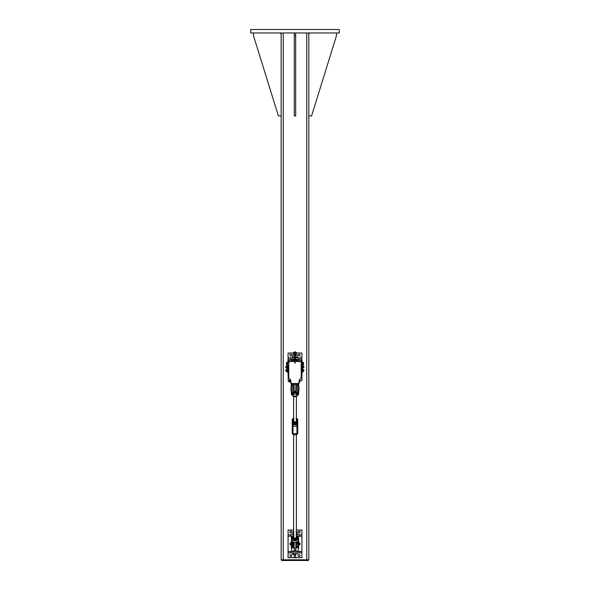 <?xml version="1.0" encoding="UTF-8"?>
<svg xmlns="http://www.w3.org/2000/svg" width="590" height="590" viewBox="0 0 590 590"><rect width="100%" height="100%" fill="white"/><g stroke="black" fill="none" stroke-linecap="round" stroke-linejoin="round"><path stroke-width="0.89" d="M250.75 29.5L339.25 29.5L339.25 32.959L250.75 32.959L250.75 29.5M308.813 559.807L308.813 32.959L308.813 559.807L281.157 559.807L281.157 32.959M308.297 559.807L308.297 560.5L281.673 560.5L281.673 559.807M294.292 35.724L295.679 35.724L295.679 115.928L294.292 115.928L294.292 32.959M295.679 32.959L295.679 35.724M309.853 32.959L308.813 33.991M308.813 115.928L311.579 115.928L336.47 35.724L336.47 32.959M253.501 32.959L253.501 35.724L278.392 115.928L281.157 115.928M281.157 33.991L280.125 32.959M295.502 357.747L297.839 357.828M297.839 359.214L297.058 359.583M292.131 357.828L292.22 357.26L294.469 357.26M293.001 359.214L292.131 359.214M298.186 355.106A0.951 0.951 0 0 1 299.137 354.155A0.951 0.951 0 0 1 300.089 355.106A0.951 0.951 0 0 1 299.137 356.058A0.951 0.951 0 0 1 298.186 355.106M289.889 355.106A0.951 0.951 0 0 1 290.841 354.155A0.951 0.951 0 0 1 291.792 355.106A0.951 0.951 0 0 1 290.841 356.058A0.951 0.951 0 0 1 289.889 355.106M288.245 380.69L288.075 372.629M288.075 361.567L288.075 353.034L293.606 353.034M296.372 353.034L301.903 353.034L301.903 357.828L295.502 357.828M299.337 357.828L299.337 359.214L301.903 359.214L301.903 361.567M301.903 372.629L301.903 374.51L301.21 374.51M301.21 375.889L301.903 375.889L301.903 380.69L299.978 380.69L299.978 381.656L299.978 380.712M301.903 359.214L301.903 357.828M294.469 357.828L288.075 357.828M294.469 359.214L290.759 359.214L290.759 357.828M299.337 359.214L295.502 359.214M290.759 359.214L288.075 359.214M301.903 375.889L301.903 374.51M288.761 374.51L288.075 374.51M288.761 375.889L288.075 375.889M296.372 534.747L297.839 534.828M297.839 536.214L297.205 536.295M292.131 534.828L292.22 534.26L293.606 534.26M292.765 536.295L292.131 536.214M297.021 551.421L297.839 551.51M297.839 552.889L297.367 552.977M292.131 551.51L292.95 551.421M292.611 552.977L292.131 552.889M298.186 555.618A0.951 0.951 0 0 1 299.137 554.666A0.951 0.951 0 0 1 300.089 555.618A0.951 0.951 0 0 1 299.137 556.562A0.951 0.951 0 0 1 298.186 555.618M289.889 555.618A0.951 0.951 0 0 1 290.841 554.666A0.951 0.951 0 0 1 291.792 555.618A0.951 0.951 0 0 1 290.841 556.562A0.951 0.951 0 0 1 289.889 555.618M290.841 544.813A0.951 0.951 0 0 1 289.889 543.862A0.951 0.951 0 0 1 290.841 542.911M299.137 542.911A0.951 0.951 0 0 1 300.089 543.862A0.951 0.951 0 0 1 299.137 544.813M298.186 532.106A0.951 0.951 0 0 1 299.137 531.155A0.951 0.951 0 0 1 300.089 532.106A0.951 0.951 0 0 1 299.137 533.058A0.951 0.951 0 0 1 298.186 532.106M289.889 532.106A0.951 0.951 0 0 1 290.841 531.155A0.951 0.951 0 0 1 291.792 532.106A0.951 0.951 0 0 1 290.841 533.058A0.951 0.951 0 0 1 289.889 532.106M296.372 530.034L301.903 530.034L301.903 534.828L299.337 534.828L299.337 536.214L301.903 536.214L301.903 551.51L299.337 551.51L299.337 552.889L301.903 552.889L301.903 557.69L288.075 557.69L288.075 530.034L293.606 530.034M301.903 536.214L301.903 534.828M299.337 534.828L296.372 534.828M292.22 534.747L288.075 534.828M292.846 536.214L290.759 536.214L290.759 534.828M299.337 536.214L297.124 536.214M290.759 536.214L288.075 536.214M301.903 552.889L301.903 551.51M299.337 551.51L288.075 551.51M299.337 552.889L290.759 552.889L290.759 551.51M290.759 552.889L288.075 552.889M295.679 554.46L295.679 557.69L294.292 557.69L294.292 554.46M295.679 554.925L294.292 554.925M298.444 360.534L298.444 359.583L295.502 359.583M294.469 359.583L291.526 359.583L291.526 360.534M295.502 359.295L296.977 359.214M292.913 359.583L294.469 359.295M301.21 373.153L301.298 372.629L302.331 372.629L302.331 371.147M288.68 372.629L288.68 361.567L287.64 361.567L287.64 372.629L288.68 372.629L288.761 373.153M295.162 360.534L301.815 360.534L301.815 361.567M294.816 360.534L288.156 360.534L288.156 361.567M301.21 361.567L302.331 361.567L302.331 366.102M302.331 369.561L302.331 367.688M301.298 361.567L301.298 365.697M301.298 368.086L301.298 369.156M301.298 371.545L301.298 372.629M295.502 360.534L295.502 351.891L294.469 351.891L294.469 360.534M295.502 354.804L292.957 354.988L294.012 354.804L293.606 354.804L293.606 352.473L294.469 352.473M295.502 352.473L296.372 352.473L296.084 354.804L297.058 354.804L296.084 354.804M295.988 352.267L295.502 352.267M294.469 352.267L293.606 352.473M297.751 357.747L297.751 357.26L295.502 357.26M294.469 357.747L292.22 357.747M298.444 537.269L298.444 536.583L297.441 536.583M292.529 536.583L291.526 536.583L291.526 537.269M291.526 548.169L291.526 551.104L298.444 551.104L298.444 548.169M295.848 542.365L295.848 550.064L294.122 550.064L294.122 542.365M297.058 551.104L292.913 551.104M292.913 551.385L297.058 551.385M299.373 543.987L299.373 543.53M299.137 544.15L299.565 543.744L299.137 543.538M292.611 552.889L292.729 554.357M292.611 554.275L294.742 554.46L293.082 554.46M295.929 554.275L294.742 554.46L295.929 554.275L295.929 552.889M297.367 552.889L297.367 554.275M293.547 552.889L293.547 554.275M297.751 534.747L297.751 534.26L296.372 534.26M292.566 383.544L290.841 383.286L290.841 381.206A2.766 2.766 0 0 0 289.801 379.046A2.766 2.766 0 0 1 288.761 376.892L288.761 364.229M301.21 364.229L301.21 376.892A2.766 2.766 0 0 1 300.17 379.046A2.766 2.766 0 0 0 299.137 381.206L299.137 383.286L297.404 383.544M288.761 362.673L289.019 361.375M300.952 361.375L301.21 362.673M294.012 354.804L294.469 354.804M292.913 357.26L297.058 357.26L297.065 354.804M292.957 357.068L292.957 354.988M292.869 357.068L292.869 354.988M293.872 531.804L292.861 531.988L293.606 531.804L293.606 529.473M296.372 531.804L295.944 531.804M295.944 534.26L297.058 534.26L297.109 531.988M292.913 531.804L292.913 534.26L293.872 534.26M297.006 534.068L297.006 531.988M302.677 364.849L302.677 362.437M303.452 364.377L302.744 364.377L302.744 364.834L303.452 364.834L303.54 363.787L303.496 364.768M303.452 363.197L303.54 363.787L303.452 363.197L302.744 363.197L302.744 362.459L303.54 362.68M302.744 364.841L303.54 364.605M302.744 364.377L302.744 363.197M303.54 363.72L303.54 362.71M302.744 362.459L303.452 362.452M287.64 362.437L287.64 364.849M286.43 364.539L287.227 364.841L286.43 364.642L286.526 362.481L286.526 364.804M286.452 362.562L287.227 362.481L286.43 362.651M287.227 362.481L287.227 364.804M287.227 363.315L286.526 363.315M287.227 364.473L286.526 364.473M303.105 366.479L303.105 365.903L302.405 365.903L303.194 366.272M303.194 367.518L303.105 368.263L302.405 368.263L303.194 367.99M285.862 366.412L285.862 367.791L286.43 367.791L285.862 367.791L285.862 366.412L286.43 366.412M303.194 368.094L303.105 367.437M302.405 368.263L302.405 367.518M287.64 371.494L287.64 371.353A1.792 0.907 -0 0 1 287.625 371.457L286.696 371.744L286.43 369.842L285.737 369.996L285.862 371.25L286.43 371.25L285.862 371.25L285.862 369.923M303.194 370.159L303.194 369.731M302.405 370.97L302.405 371.663L303.105 371.663L303.105 370.756M303.194 369.532L302.405 369.458L303.194 369.517M302.405 369.606L303.105 369.606M303.186 371.612L302.405 371.678M287.64 368.145L286.696 368.285L287.64 368.086A1.792 0.929 -0 0 0 287.625 367.99L287.64 367.909A1.792 0.929 -0 0 1 287.625 367.99L287.64 368.064M287.64 367.99L287.64 367.26L287.625 367.909L286.696 367.673L286.696 368.285L286.718 367.688L286.696 368.285L287.559 368.285M287.618 367.26A1.792 1.792 180 0 0 287.625 367.083L287.64 366.899A1.792 1.792 180 0 1 287.625 367.083L287.536 367.666L286.718 367.688L286.718 366.493L286.696 367.673M286.688 368.271L286.43 366.383L286.718 365.911L286.696 366.486L287.618 366.279A1.792 0.863 180 0 0 287.625 366.191L287.618 366.11A1.792 0.863 180 0 1 287.625 366.191L287.64 366.324M287.64 366.058L286.696 365.918L287.559 365.918L286.718 365.911L286.696 366.486L287.618 366.899M286.696 365.918L286.696 366.508M287.625 371.457A1.792 0.907 -0 0 1 287.618 371.545L286.718 371.752L286.718 369.967L286.696 371.147L287.64 370.734L287.618 371.361M287.618 370.734A1.792 1.792 180 0 0 287.625 370.55L287.64 370.373A1.792 1.792 180 0 1 287.625 370.55L287.536 371.14L286.718 371.14L286.718 371.752L287.559 371.744L286.718 371.752M285.862 369.864L287.64 369.576L286.718 369.362L286.696 369.959L287.618 369.746A1.792 0.885 180 0 0 287.625 369.657L287.64 369.576A1.792 0.885 180 0 1 287.625 369.657L287.64 369.768M287.559 369.377L286.696 369.377L286.696 369.959L287.618 370.373M286.43 369.842L286.696 369.377L286.696 369.959M294.122 391.177L294.122 392.011L295.848 392.011L295.848 384.238L294.122 384.238L294.122 391.177L295.848 391.177M294.122 383.544L294.122 384.238M295.848 384.238L295.848 383.544M289.631 381.605L288.363 381.605L288.363 380.314M289.631 380.299L288.245 380.417L288.363 381.605M299.89 381.265L299.196 381.265L299.196 382.047L299.89 382.047L299.978 380.757M299.196 381.265L299.196 380.609M299.337 380.167L299.89 380.167M299.491 379.849L299.978 380.019L299.499 379.842M299.978 381.877L299.196 382.062M299.978 381.442L299.978 380.462M290.826 380.948A1.792 1.792 0 0 1 290.818 381.133L290.818 381.76A1.792 0.9 -0 0 1 290.826 381.848L289.911 382.143L289.631 381.671L289.897 379.768L289.897 381.546L289.897 380.358L290.708 380.366M295.162 361.36L301.21 361.707L301.21 376.892A2.766 2.766 0 0 1 300.17 379.046A2.766 2.766 0 0 0 299.137 381.206L298.791 383.544L291.187 383.544L290.818 381.76A1.792 1.246 -0 0 1 290.818 381.789L290.826 381.848A1.792 0.9 -0 0 1 290.818 381.937L289.911 382.143L289.897 381.708L289.897 382.114M295.162 362.415L294.985 363.064L294.816 362.415M290.841 381.206A2.766 2.766 0 0 0 289.801 379.046A2.766 2.766 0 0 1 288.761 376.892L288.761 361.707L294.816 361.36M295.332 362.703L294.639 362.703M301.166 370.535L302.087 370.955L302.11 371.538L302.11 369.17L301.269 369.156L302.11 369.17L302.11 369.76L301.166 370.166M302.405 369.628L302.11 371.538M302.375 369.635L302.11 369.17M303.843 370.97L303.843 369.731L303.843 370.97L302.375 370.97M288.709 369.156L287.802 369.156L287.802 371.545L288.709 371.545M288.709 369.753L287.802 369.753M288.709 370.948L287.802 370.948M301.166 365.918L302.11 365.712L302.11 366.302L301.166 366.715M301.166 367.076L301.166 367.695M301.166 366.095L302.087 366.309L302.11 368.079L302.11 365.712L301.21 365.785M302.405 366.169L302.11 368.079M302.375 366.176L302.11 365.712M303.843 367.518L303.843 366.272L303.843 367.518L302.375 367.518M288.709 365.697L287.802 365.697L287.802 368.094L288.709 368.094M288.709 366.294L287.802 366.294M288.709 367.496L287.802 367.496M294.816 355.106L294.985 362.887L295.162 355.106M295.162 356.146L294.985 355.777L294.816 356.19M295.384 356.272L295.369 356.286A0.457 0.457 0 0 1 295.162 356.913A0.457 0.457 0 0 0 295.384 356.272L295.384 356.235A0.457 0.457 0 0 0 294.985 355.564A0.457 0.457 0 0 0 294.587 356.235L294.587 356.272A0.457 0.457 0 0 0 294.816 356.913A0.457 0.457 0 0 1 294.587 356.272A0.457 0.457 0 0 0 294.816 356.913A0.457 0.457 0 0 1 294.587 356.272L294.609 356.22A0.435 0.435 0 0 1 294.985 355.586A0.435 0.435 0 0 1 295.369 356.22L295.369 356.286A0.457 0.457 0 0 1 295.162 356.913A0.457 0.457 0 0 0 295.384 356.272L295.369 356.286A0.435 0.435 0 0 1 295.162 356.891M297.751 389.938L297.751 391.878A2.766 0.892 180 0 0 297.758 391.944L297.758 389.938L299.137 389.938L298.791 386.479M291.187 386.479L290.841 389.938L292.22 389.938M291.187 542.107L291.187 545.566M298.791 542.107L298.791 545.566M291.77 547.041L291.77 547.513M291.77 547.085L291.77 545.551M291.283 545.551L291.283 547.085L291.6 545.536M291.408 540.042L291.453 541.192M291.283 541.178L291.283 542.129M291.283 547.085L291.283 547.926M291.401 539.791L291.283 541.207M291.283 547.513L291.283 547.041M298.201 545.551L298.201 547.085L298.37 545.536M298.688 542.129L298.688 541.178L298.518 542.144M298.688 547.513L298.688 547.999L298.688 547.085L298.201 547.461M298.688 547.085L298.688 545.551M298.688 541.178L298.57 539.872M298.688 547.041L298.201 547.999M291.77 391.406L291.77 392.298M291.77 391.458L291.77 389.924M291.77 386.502L291.453 384.496L291.6 386.516M291.453 384.496L291.283 385.55L291.283 384.164L291.77 384.164L291.77 385.58L291.6 384.496M291.283 389.924L291.283 391.458L291.6 389.909M291.77 384.437L291.283 384.415M291.283 386.502L291.283 385.55L291.453 386.516M291.283 391.458L291.283 392.298M298.37 384.245L298.37 386.516M298.201 385.55L298.201 386.502M298.201 389.924L298.201 391.458L298.37 389.909M298.201 391.458L298.201 392.298M298.688 391.406L298.688 392.372L298.688 391.458L298.201 391.834M298.688 391.458L298.688 389.924M298.688 386.502L298.688 385.55L298.518 386.516M298.688 384.415L298.688 385.58L298.518 384.245M298.688 384.186L298.201 384.186M298.688 392.298L298.688 391.885M298.016 543.213L297.758 544.924A2.766 1.836 180 0 0 297.751 545.057L298.54 541.074M298.098 545.566L297.751 547.601L297.751 546.126M298.348 540.248L298.562 537.461L298.075 537.409A3.562 3.37 180 0 1 298.201 537.638L298.201 540.543A3.562 3.37 180 0 1 298.075 540.772L297.611 541.347A3.555 3.363 180 0 1 292.367 541.347L291.873 541.178L292.367 541.369C294.115 542.815 295.863 542.815 297.611 541.369L298.238 540.912A3.747 3.547 -0 0 0 298.37 540.669L298.201 540.543M298.562 537.999L298.562 537.461M298.348 537.962L298.37 537.623A3.747 3.547 -0 0 0 298.238 537.379L298.201 537.638M296.593 545.086L297.279 541.672M295.966 538.22A1.379 1.305 -0 0 0 294.004 538.22M297.869 541.163L298.341 541.185L297.817 543.331L296.659 543.117L296.379 544.917L296.379 542.195L296.372 547.601L296.372 545.566L295.848 545.566M293.385 545.226L293.385 546.266L292.441 546.266L292.22 545.057A2.766 1.836 180 0 0 292.212 544.939L291.954 543.213M292.441 545.145L291.903 540.772A3.562 3.37 180 0 1 291.77 540.543L291.394 539.135L291.77 537.638A3.562 3.37 180 0 1 291.903 537.409L292.367 536.812L291.88 537.247M294.122 545.566L293.606 545.566L293.606 547.601L293.606 542.203L293.591 544.917L293.319 543.117L291.939 543.176L292.22 547.601L291.873 545.566M292.692 541.672L293.377 545.086M291.77 540.543L291.6 540.669A3.747 3.547 -0 0 0 291.74 540.912L291.903 540.772M291.873 537.254L291.74 537.379A3.747 3.547 -0 0 0 291.6 537.623L291.408 540.986L291.873 541.178M298.444 540.359L298.57 539.385L298.444 540.359M298.075 540.772L298.341 541.185L298.562 540.425M291.526 537.94L291.394 538.921L291.526 537.94M291.408 540.425L291.394 539.393L291.416 541.03L291.63 540.248M291.408 537.999L291.6 537.261M292.212 389.938L292.212 391.944A2.766 0.892 180 0 0 292.22 391.878L292.441 392.173M293.444 392.52L293.444 394.666L292.367 395.241A3.555 3.363 -0 0 0 297.611 395.241L297.493 395.071A3.393 3.216 180 0 1 292.485 395.071L291.63 394.791L292.234 392.38M292.22 385.919L292.22 392.195M293.127 392.527L292.611 394.644L293.296 392.534L291.932 392.431L291.408 394.577L291.401 392.534L291.408 394.585L292.367 395.241M296.372 385.919L296.372 392.903A1.379 1.305 180 0 1 294.985 394.216A1.379 1.305 180 0 1 293.606 392.903L293.606 391.561A1.379 1.305 180 0 1 294.122 390.543M293.606 391.967L293.606 384.444L293.606 386.479L294.122 386.479M297.751 391.967L297.751 384.444L298.098 386.479M296.372 391.967L296.372 389.938L295.848 389.938M297.744 392.38L298.356 394.799L296.527 394.666L297.264 395.071M296.681 392.534L297.154 394.489L296.844 392.527M297.611 395.241L297.795 394.872M292.175 394.872L292.714 395.071M298.038 392.431L298.562 394.599L298.577 392.534L298.562 394.577L297.264 394.799L296.873 392.645L297.817 392.645L297.758 391.944M293.304 392.527L292.824 394.489L293.444 394.666L292.611 394.644M296.372 384.444L296.372 391.561A1.379 1.305 180 0 1 294.985 392.874A1.379 1.305 180 0 1 293.606 391.561M295.848 390.543A1.379 1.305 180 0 1 296.372 391.561M292.5 433.517L292.22 432.802L292.5 433.517M292.22 425.442L292.22 424.136L293.016 424.763L296.954 424.763L296.954 433.672L297.751 432.33L297.751 433.51A3.348 3.164 180 0 1 292.22 433.51M297.751 431.954L297.751 432.802A0.797 0.752 -0 0 1 296.954 433.554L293.016 433.672L292.22 432.33M296.372 418.487A3.068 2.906 180 0 1 297.478 419.387L297.478 422.787A3.068 2.906 180 0 1 292.5 422.787L292.22 419.394L292.22 431.954M292.5 422.787L292.22 422.956A3.348 3.164 -0 0 0 297.751 422.956L297.751 419.394M292.22 432.868L292.22 432.795A0.797 0.752 180 0 0 293.016 433.554L293.016 426.201A0.797 0.752 180 0 1 292.22 425.449L292.22 420.102M293.606 418.487A3.068 2.906 180 0 0 292.5 419.387L292.22 419.394A3.348 3.164 -0 0 1 293.606 418.288L292.227 419.372M297.478 422.787L297.751 425.442M297.751 429.181L297.751 420.102M297.751 432.802L297.751 424.136L296.954 424.763M293.606 420.559A1.387 1.305 -0 0 0 294.993 421.902A1.387 1.305 -0 0 0 296.372 420.559M293.606 419.129A2.072 1.962 -0 0 0 295.988 422.315A2.072 1.962 -0 0 0 296.372 419.129M292.891 421.739L294.941 423.303L297.036 422.204L297.087 419.549L297.036 421.813L294.941 422.912L292.891 421.739L292.935 419.468L293.982 418.878M296.062 418.915L297.087 419.549M297.036 422.204L297.036 421.813M294.941 423.303L294.941 422.912M293.606 537.505A1.387 1.305 -0 0 0 294.985 538.847A1.387 1.305 -0 0 0 296.372 537.505M293.606 536.074A2.072 1.962 -0 0 0 295.959 539.267A2.072 1.962 -0 0 0 296.372 536.074M292.869 538.648L294.897 540.241L297.013 539.179L297.102 536.524L297.013 538.788L294.897 539.85L292.869 538.648L292.957 536.376L294.012 535.801M296.092 535.875L297.102 536.524M297.013 539.179L297.013 538.788M294.897 540.241L294.897 539.85M283.23 32.959L283.237 560.5M306.741 560.5L306.741 32.959M294.122 548.184L295.848 548.184M290.737 381.538L289.911 381.538L290.737 381.553M290.7 380.344L289.911 380.344L289.911 379.753L290.428 379.761M302.087 371.545L301.269 371.545L302.087 371.545M301.188 370.173L302.087 369.768L302.087 370.94L301.188 370.535M301.188 366.715L301.188 366.088M302.087 368.086L301.269 368.086L302.087 368.086M301.188 367.703L302.087 367.496L301.188 367.076M294.816 356.891A0.435 0.435 0 0 1 294.609 356.286L294.587 356.272M291.6 548.169L291.453 547.373L291.77 547.999M291.283 547.461L291.453 545.536M291.453 542.144L291.453 541.207M298.518 545.536L298.37 548.169M291.6 392.542L291.453 391.745L291.77 392.372M291.283 391.834L291.453 389.909M298.37 392.542L298.518 391.745L298.201 392.372M298.518 389.909L298.688 391.834M297.537 547.822L296.586 547.822L296.586 546.266L297.537 546.266L297.751 547.601M296.372 546.126L296.586 545.226M293.319 543.117L293.016 541.9M291.408 537.461L293.606 535.654A2.913 2.758 -0 0 0 294.985 540.838A2.913 2.758 -0 0 0 296.372 535.654L297.817 537.048M296.372 535.831A2.699 2.552 180 0 1 294.985 540.58A2.699 2.552 180 0 1 293.606 535.831M293.606 546.126L293.606 547.601M293.385 547.822L292.441 547.822L292.22 546.126M296.954 541.9L296.659 543.117M292.212 391.944L291.932 392.431M292.22 392.306L292.22 384.444M292.441 384.23L293.385 384.23L293.606 392.306M297.817 395.005L297.294 395.647A2.913 2.758 180 0 1 292.677 395.647L292.05 394.865M297.36 394.644L296.527 394.666L296.527 392.52M296.586 384.23L297.537 384.23L297.751 392.306M297.729 419.365A3.348 3.164 -0 0 0 296.372 418.288L297.744 419.372M297.751 425.449A0.797 0.752 -0 0 1 296.954 426.201L293.016 426.201L293.016 424.763M287.536 368.293L286.718 368.293M290.428 379.753L289.897 379.768M302.375 369.731L303.843 369.731M302.375 366.272L303.843 366.272M295.162 357.275L295.162 356.493M293.606 389.938L294.122 389.938M295.848 386.479L296.372 386.479M298.562 540.978L297.758 544.931M291.394 539.393L291.394 538.921M298.577 538.921L298.577 539.393M292.441 392.527L293.385 392.527M297.294 395.647C295.76 397.07 294.218 397.07 292.677 395.647M296.586 392.527L297.537 392.527M296.372 537.571L296.372 434.624M293.606 537.571L293.606 434.624M296.372 423.679L296.372 422.595M296.372 420.626L296.372 396.392M293.606 423.679L293.606 422.58M293.606 420.626L293.606 396.392M292.227 433.525C294.063 435.354 295.907 435.354 297.744 433.525M293.016 433.672L296.954 433.672"/></g></svg>
